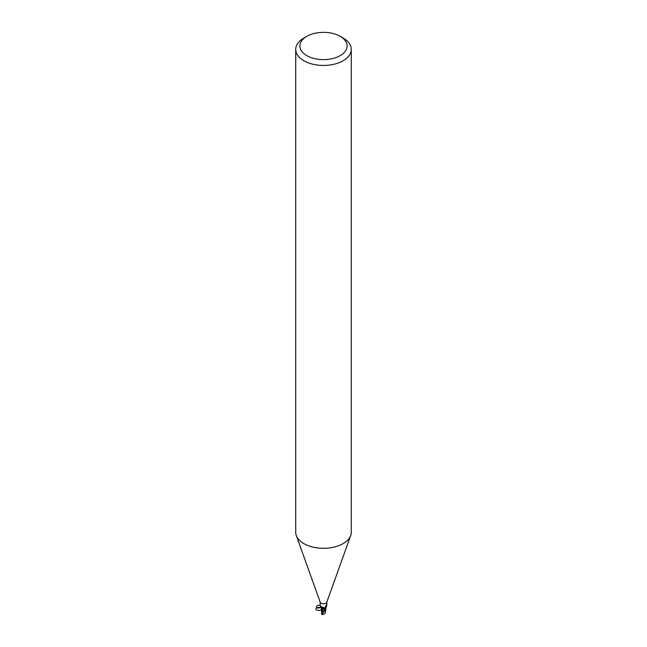<?xml version="1.0" encoding="UTF-8"?>
<svg xmlns="http://www.w3.org/2000/svg" width="647" height="647" viewBox="0 0 647 647"><rect width="100%" height="100%" fill="white"/><g stroke="black" fill="none" stroke-linecap="round" stroke-linejoin="round"><path stroke-width="0.97" d="M340.201 36.345L343.153 38.044A27.789 16.046 180 0 1 351.289 49.39L351.289 532.263A27.789 16.046 180 0 1 350.714 535.514A27.789 16.046 180 0 1 343.153 543.609A27.789 16.046 180 0 1 315.534 547.637A27.789 16.046 180 0 1 296.286 535.514A27.789 16.046 180 0 1 295.711 532.263L295.711 49.39A27.789 16.046 180 0 1 303.847 38.044L306.799 36.345A23.624 13.636 180 0 1 340.201 36.345A23.624 13.636 180 0 1 340.201 55.634A23.624 13.636 180 0 1 306.799 55.634A23.624 13.636 180 0 1 306.799 36.345L303.847 38.044M350.714 535.514L326.767 602.292A3.332 1.925 180 0 1 325.862 603.263A3.332 1.925 180 0 1 322.546 603.74A3.332 1.925 180 0 1 320.233 602.292L296.286 535.514M351.289 49.39A27.789 16.046 180 0 1 343.153 60.737A27.789 16.046 180 0 1 312.865 64.215A27.789 16.046 180 0 1 295.711 49.39M325.942 608.463L325.182 613.332L322.893 614.65L322.279 613.987L325.465 609.175A3.405 1.965 180 0 1 324.713 609.409A3.405 1.965 180 0 0 325.465 609.175L325.967 608.269A2.984 1.723 180 0 1 325.498 609.11A3.332 1.925 180 0 1 324.705 609.369L324.382 608.576M322.004 613.461L321.785 612.41L322.918 608.625L324.794 609.514L322.02 608.196M322.036 608.261L321.502 607.889L322.036 608.261L321.688 611.399L321.058 607.153M320.168 602.098L320.168 605.309L321.753 607.137L323.12 607.266L324.179 608.245M325.498 609.11L324.843 607.8L326.234 605.066L326.606 604.759L326.8 605.26M324.923 607.557A3.591 3.421 -29.6 0 0 325.158 609.021L324.843 607.8M325.862 605.721L326.606 604.759A3.591 3.421 -29.6 0 0 326.258 605.01M326.832 602.098L326.832 605.309L325.918 607.848A2.984 1.723 180 0 1 325.967 608.269M322.287 608.415C321.834 611.69 313.156 610.622 316.844 607.751L320.969 606.991L322.295 608.366A2.984 1.723 180 0 0 322.958 608.568A1.496 0.865 180 0 1 324.535 609.118L324.705 609.369M322.287 612.984L324.519 609.118L322.934 608.576M322.958 608.568A3.777 2.135 169.5 0 0 321.753 607.137M325.352 609.264A3.47 2.006 180 0 1 324.737 609.442L321.656 613.809L322.085 613.251L321.688 612.151M324.519 609.118L324.786 609.523M321.696 613.235L321.85 612.458L321.696 613.235M321.785 612.41L321.745 611.811M325.304 612.927L325.15 613.364L325.304 612.927M325.328 612.046L325.376 611.286M325.336 610.404L325.279 612.175M322.4 614.262L322.893 614.65M320.168 605.244C317.58 605.099 316.343 605.802 316.44 607.355C317.814 608.374 319.319 608.245 320.961 606.967M324.535 609.118A5.216 2.952 169.5 0 0 324.357 608.52M322.279 613.987A3.478 2.006 180 0 1 321.656 613.809M316.844 607.751L316.545 608.043L316.44 607.355M320.969 606.991L321.357 607.153L321.211 606.474M322.505 612.636L322.085 613.251M321.672 613.024L321.664 610.825M325.336 611.658L325.328 613.033M321.494 614.254L322.594 614.618"/></g></svg>
